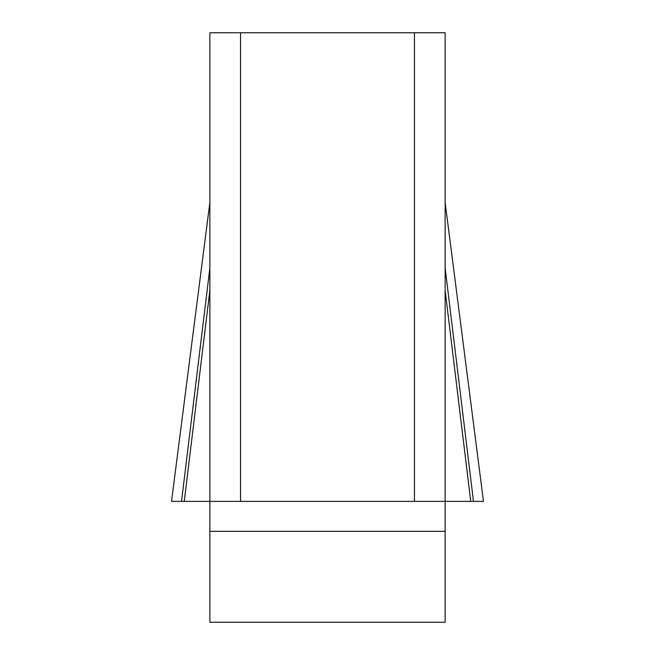 <?xml version="1.0" encoding="UTF-8"?>
<svg xmlns="http://www.w3.org/2000/svg" width="655" height="655" viewBox="0 0 655 655"><rect width="100%" height="100%" fill="white"/><g stroke="black" fill="none" stroke-linecap="round" stroke-linejoin="round"><path stroke-width="0.98" d="M445.13 202.477L483.472 501.386L171.544 501.386L483.472 501.386L181.533 501.386L209.87 501.386L209.87 32.75L240.557 32.75L240.557 501.386L209.87 501.386L209.87 622.25L445.13 622.25L445.13 501.386L414.443 501.386L414.443 32.75L445.13 32.75L445.13 501.386L470.74 501.386L445.13 290.337M240.557 32.75L414.443 32.75M240.557 501.386L414.443 501.386M209.87 267.92L181.533 501.386L171.528 501.386L209.87 202.477M184.26 501.386L209.87 290.337M473.467 501.386L445.13 267.92M445.13 531.344L209.87 531.344"/></g></svg>
